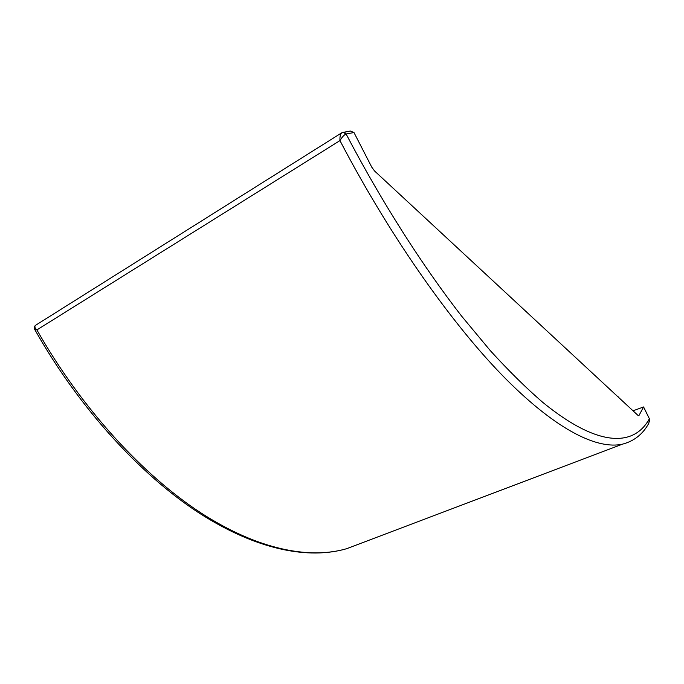 <?xml version="1.0" encoding="UTF-8"?>
<svg xmlns="http://www.w3.org/2000/svg" width="684" height="684" viewBox="0 0 684 684"><rect width="100%" height="100%" fill="white"/><g stroke="black" fill="none" stroke-linecap="round" stroke-linejoin="round"><path stroke-width="1.03" d="M341.572 132.927L35.825 325.131C34.303 326.294 34.636 327.875 36.833 329.868L34.568 329.192M339.948 140.511C339.76 136.509 340.401 133.919 341.88 132.739L342.419 132.491C343.941 131.969 345.163 132.465 346.104 133.987C344.129 134.851 342.086 137.048 339.957 140.605L339.948 140.511M343.633 132.26L350.388 131.046L353.979 132.534L371.754 167.153L374.533 170.957L637.873 415.299L639.001 415.462L643.584 406.946L633.025 410.793M618.208 397.045L618.755 397.558M622.534 444.147C597.978 449.644 557.982 431.185 506.032 379.133C454.227 326.969 391.522 239.297 339.957 140.605L36.893 329.919C81.712 408.947 143.503 475.517 200.916 512.897C258.518 550.073 309.826 559.384 346.617 548.713L622.534 444.147C634.239 441.06 643.02 434.049 648.885 423.131L649.381 418.728L643.61 407.151M638.463 415.675L639.001 415.462M35.534 325.31C34.174 326.473 33.901 327.85 34.713 329.449C79.276 408.502 141.041 475.243 198.822 512.829C256.765 550.21 308.929 559.709 346.617 548.713L360.724 543.37M353.979 132.534L346.104 133.987C381.698 202.028 422.361 265.597 461.461 315.94L490.12 350.422C508.614 370.728 526.116 387.999 542.617 402.235C599.227 448.482 634.436 446.276 649.381 418.728L649.398 418.557M617.703 396.583L618.635 397.122M649.372 418.711L643.644 407.065M343.009 132.311L346.121 133.987M649.663 421.464L649.415 418.642"/></g></svg>
